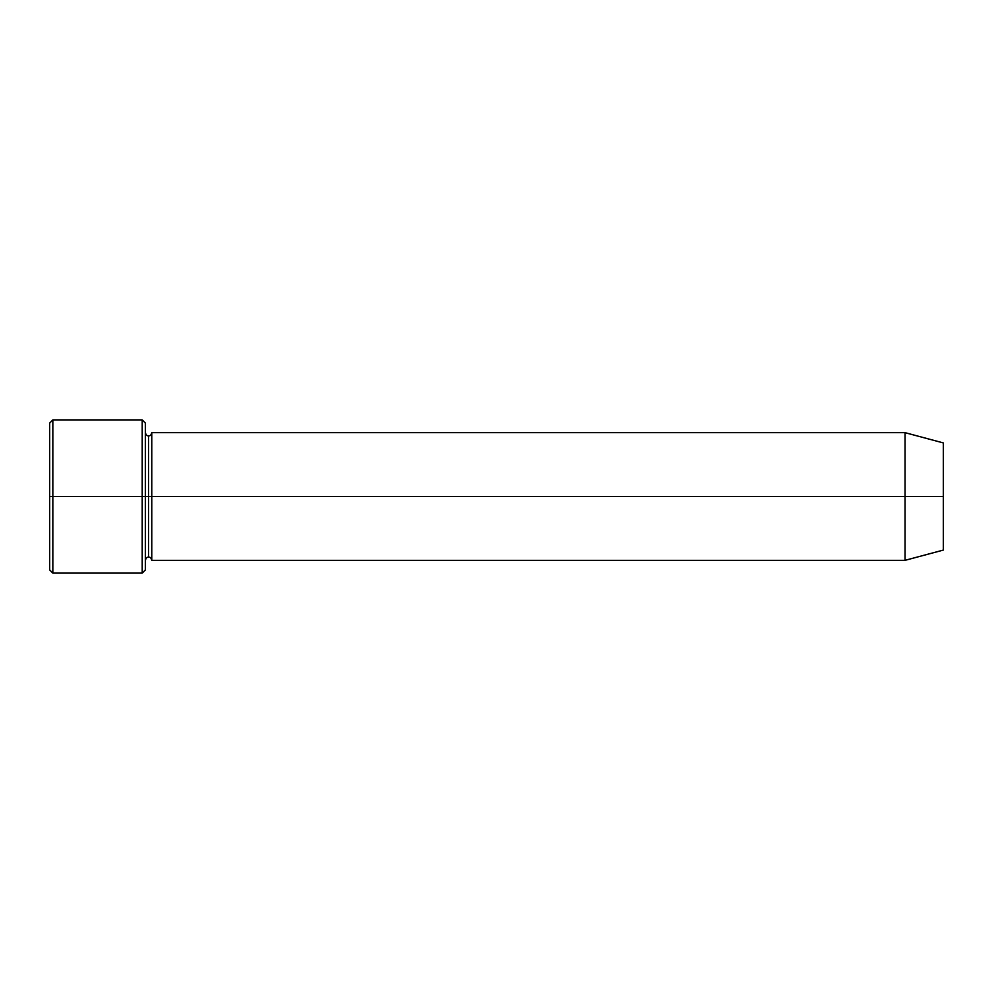 <?xml version="1.0" encoding="UTF-8"?>
<svg xmlns="http://www.w3.org/2000/svg" width="993" height="993" viewBox="0 0 993 993"><rect width="100%" height="100%" fill="white"/><g stroke="black" fill="none" stroke-linecap="round" stroke-linejoin="round"><path stroke-width="1.49" d="M49.65 496.5L49.65 423.092L49.65 496.5L52.84 496.5L52.84 419.902L52.84 496.5L52.84 419.902L52.84 496.5L142.21 496.5L142.21 419.902L142.21 496.5L145.4 496.5L145.4 423.092L145.4 496.5L148.59 496.5L148.59 435.853L148.59 557.147L148.59 496.5L145.4 496.5L145.4 423.092L145.4 569.908L145.4 496.5L142.21 496.5L142.21 419.902L142.21 573.098L142.21 496.5L52.84 496.5L52.84 573.098L52.84 496.5L49.65 496.5L49.65 569.908L49.65 496.5M905.045 496.5L905.045 432.663L905.045 496.5L905.045 432.663L905.045 496.5L943.35 496.5L943.35 442.928L943.35 550.072L943.35 496.5L905.045 496.5L905.045 560.337L905.045 496.5L905.045 560.337L905.045 496.5L151.792 496.5L151.792 432.663L151.792 496.5L905.045 496.5M148.59 496.5L148.59 557.147L148.59 435.853L148.59 496.5L151.792 496.5L151.792 560.337L151.792 496.5L148.59 496.5M151.792 496.5L151.792 432.663L151.792 496.5M142.21 496.5L142.21 573.098L142.21 496.5M52.84 496.5L52.84 573.098L52.84 496.5M49.65 423.092L52.84 419.902L142.21 419.902L145.4 423.092M943.35 442.928L905.045 432.663L151.792 432.663C151.209 434.959 150.142 436.026 148.59 435.853C147.038 436.026 145.983 434.959 145.4 432.663M943.35 550.072L905.045 560.337L151.792 560.337C151.209 558.041 150.142 556.974 148.59 557.147C147.038 556.974 145.983 558.041 145.4 560.337M145.4 569.908L142.21 573.098L52.84 573.098L49.65 569.908"/></g></svg>
